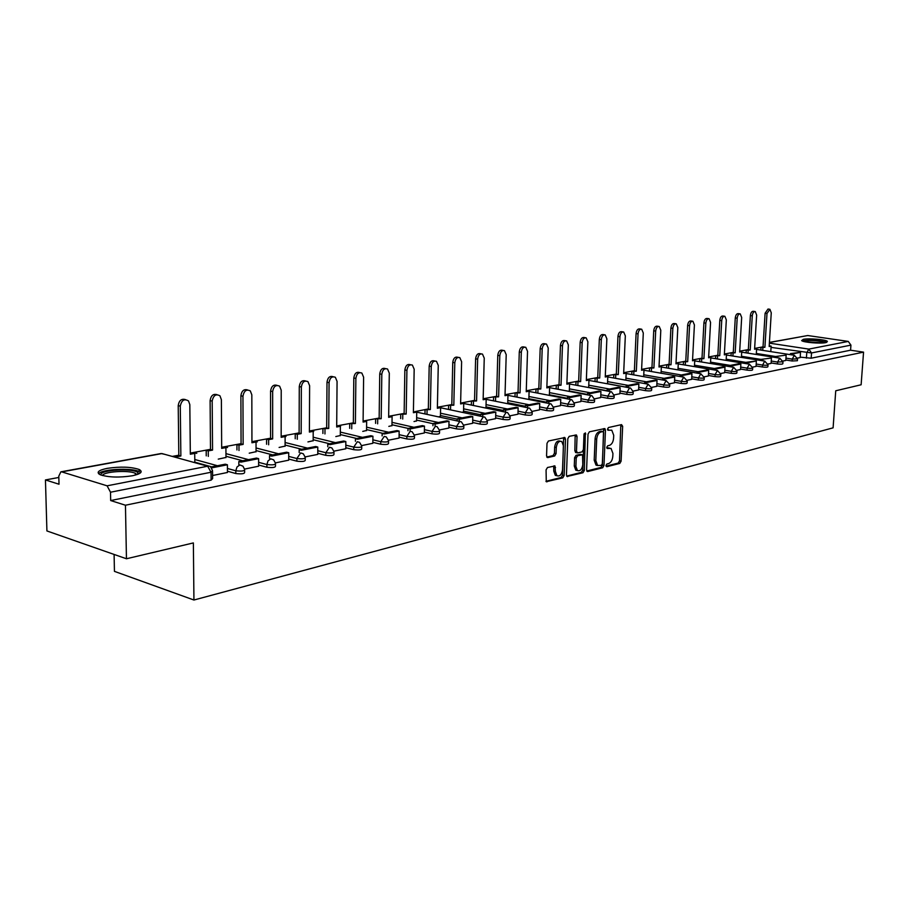<?xml version="1.0" encoding="UTF-8"?>
<svg xmlns="http://www.w3.org/2000/svg" width="909" height="909" viewBox="0 0 909 909"><rect width="100%" height="100%" fill="white"/><g stroke="black" fill="none" stroke-linecap="round" stroke-linejoin="round"><path stroke-width="1.36" d="M605.962 465.578L606.769 466.726L619.802 463.431L621.097 461.193L622.654 426.287L621.517 424.617L608.439 427.548L607.519 429.116L607.939 430.241L611.791 430.184L613.711 435.286L613.586 438.218C613.189 442.058 611.78 444.456 609.371 445.41L607.666 445.808L606.735 447.387L607.144 448.489L611.064 448.432L612.927 453.432L612.802 456.352C612.405 460.181 610.996 462.59 608.587 463.567L606.882 463.988L605.962 465.578M825.792 342.625L827.406 341.364C825.758 339.557 808.885 338.137 803.329 339.318L801.636 340.602C803.249 342.398 820.327 343.829 825.792 342.625M132.339 475.771C140.997 473.862 143.258 471.771 139.145 469.476C131.089 466.806 120.465 466.431 107.262 468.351C98.32 470.237 95.979 472.373 100.229 474.748C108.478 477.407 119.181 477.748 132.339 475.771M547.502 467.499L546.07 469.862L546.275 481.713L562.751 477.861L564.148 475.521L565.5 439.183L564.887 437.559L548.434 441.001L547.002 443.353L546.559 455.863L547.843 457.591L554.649 455.988L556.069 453.636L556.285 447.478C557.069 442.706 558.899 440.717 561.785 441.524L563.421 445.842L562.523 469.794C561.717 474.646 559.853 476.623 556.933 475.725L555.422 471.544L554.979 465.965L547.502 467.499M863.55 352.135L861.13 384.768L835.735 390.779L833.099 427.844L193.935 600.02L193.367 542.923L126.453 558.762L125.453 505.222L863.55 352.135L850.563 350.204L850.938 345.125L811.532 352.953L771.059 347.386M586.589 469.873L587.782 471.532L602.644 467.771L603.974 465.499L605.462 430.162L604.86 428.559L589.384 431.82L588.021 434.104L586.589 469.873M582.987 472.737L567.011 476.486L566.455 474.941L567.818 438.661L569.204 436.343L576.431 434.957L577.045 436.581L576.476 451.239L577.704 452.932L582.033 451.898L583.396 449.603L583.998 434.411L585.373 432.877L584.351 470.43L582.987 472.737L581.374 472.373L566.671 476.077M126.453 558.762L46.916 530.947L45.45 479.941L58.835 477.464M763.037 346.863L754.64 348.42M748.346 349.59L739.699 351.192M733.29 352.385L724.382 354.033M717.849 355.249L708.668 356.953M702.009 358.18L692.556 359.941M685.761 361.191L676.023 362.998M669.092 364.293L659.048 366.157M651.969 367.463L641.606 369.384M634.391 370.724L623.699 372.701M616.325 374.076L605.292 376.121M597.758 377.519L586.362 379.632M578.669 381.053L566.898 383.234M559.035 384.7L546.877 386.95M538.832 388.45L526.266 390.779M518.028 392.302L505.029 394.711M496.609 396.279L483.168 398.767M474.543 400.369L461.511 402.96M451.796 404.585L437.388 407.255M428.332 408.936L414.924 411.641M404.13 413.425L388.654 416.288M379.144 418.06L363.1 421.037M353.34 422.844L336.694 425.935M326.683 427.787L309.401 430.991M299.106 432.9L281.165 436.229M270.587 438.195L251.941 441.649M241.067 443.66L221.682 447.262M210.49 449.33L190.322 453.08M178.8 455.216L172.267 456.42M114.102 554.445L114.443 571.363L193.935 600.02M125.453 505.222L110.682 500.552L110.512 492.224L107.092 485.815L61.755 471.885L60.869 471.839L58.79 476.157L59.017 484.224L45.45 479.941M850.563 350.204L811.18 358.203L800.181 357.146M769.423 342.398L807.737 335.535L848.256 341.42L850.938 345.125M785.853 360.441L782.91 361.032M767.969 364.032L771.105 363.395M752.641 367.111L756.061 366.429L756.345 360.987L747.562 362.714L747.493 363.85M736.915 370.27L740.54 369.52M720.769 373.508L724.666 372.713M704.191 376.837L708.418 375.985L708.668 370.338L699.169 372.201L699.101 373.474M687.159 380.257L691.681 379.348L691.931 373.633L682.17 375.542L682.102 376.86M669.66 383.768L674.478 382.803L674.717 377.008L664.695 378.973L664.627 380.337M651.662 387.382L656.752 386.336M633.164 391.097L638.595 389.984M614.12 394.915L619.904 393.733M594.531 398.846L600.69 397.585M574.352 402.892L580.896 401.562M553.57 407.073L560.523 405.641M532.151 411.368L539.537 409.857M510.063 415.799L517.982 414.209L518.119 407.732L505.472 410.22L505.415 412.118M485.076 407.914L485.963 407.596M487.281 420.378L495.61 418.674M462.124 412.322L463.545 411.891M463.772 425.094L472.68 423.299L472.771 416.629L459.318 419.276L459.261 421.378M438.445 416.867L440.422 416.322M439.49 429.968L448.864 428.048M414.027 421.549L416.572 420.901M414.413 435.002L424.344 432.968M388.813 426.389L391.961 425.617M388.484 440.206L399.096 438.07L399.131 431.082L384.291 433.991L382.155 433.502L397.006 430.593L399.131 431.082M362.759 431.389L366.554 430.491M361.668 445.58L372.838 443.308M335.819 436.559L340.296 435.525M333.921 451.159L345.84 448.762L345.818 441.535L329.933 444.66L327.797 444.137L343.682 441.024L345.818 441.535M307.946 441.91L313.162 440.729M305.197 456.92L317.82 454.386L317.764 447.046L301.322 450.273L299.186 449.728L315.628 446.512L317.764 447.046M279.097 447.444L285.096 446.114M275.427 462.897L288.698 460.181M249.225 453.182L256.054 451.682M244.566 469.089L258.633 466.215M218.262 459.125L225.977 457.454M212.592 475.509L227.455 472.475M244.623 470.419L244.623 472.157C244.805 473.748 241.874 474.214 235.817 473.532L227.455 471.214M211.672 466.851L194.799 462.181M275.484 464.215L275.484 465.953C275.643 467.476 272.78 467.908 266.905 467.237L258.633 465.022M242.748 460.772L225.966 456.273M305.254 458.216L305.242 459.965C305.379 461.42 302.595 461.829 296.879 461.181L288.71 459.056M272.723 454.909L256.043 450.569M333.978 452.432L333.967 454.182C334.08 455.579 331.365 455.966 325.797 455.329L317.73 453.296M301.674 449.239L285.096 445.058M361.725 446.842L361.702 448.603C361.805 449.932 359.146 450.296 353.737 449.682L345.761 447.717M329.649 443.774L313.162 439.729M388.541 441.444L388.518 443.206C388.586 444.478 385.995 444.819 380.723 444.217L372.849 442.342M356.68 438.479L340.307 434.57M414.47 436.229L414.436 437.99C414.493 439.206 411.947 439.524 406.823 438.945L399.028 437.127M382.837 433.366L366.566 429.582M439.547 431.173L439.513 432.934C439.547 434.104 437.07 434.411 432.059 433.832L424.367 432.093M408.141 428.412L391.984 424.753M463.829 426.287L463.783 428.048C463.806 429.173 461.374 429.446 456.488 428.889L448.887 427.207M432.991 423.696L416.595 420.072M487.338 421.549L487.292 423.31C487.292 424.389 484.906 424.651 480.145 424.105L472.623 422.48M457.193 419.151L440.445 415.538M510.119 416.958L510.074 418.719C510.051 419.753 507.722 420.003 503.075 419.469L495.632 417.901M480.634 414.731L463.556 411.129M532.208 412.516L532.151 414.265C532.117 415.254 529.833 415.493 525.288 414.97L517.937 413.459M503.359 410.448L485.985 406.868M553.626 408.198L553.558 409.948C553.513 410.902 551.274 411.118 546.843 410.618L539.571 409.152M525.379 406.289L507.745 402.721M574.408 404.016L574.34 405.766C574.283 406.675 572.079 406.88 567.75 406.391L560.558 404.971M546.741 402.233L528.868 398.699M594.588 399.949L594.509 401.698C594.441 402.562 592.282 402.767 588.043 402.278L580.931 400.903M567.477 398.301L549.377 394.79M614.177 396.006L614.098 397.744C614.018 398.585 611.893 398.767 607.746 398.301L600.713 396.96M587.612 394.472L569.307 390.995M633.221 392.165L633.141 393.904C633.039 394.711 630.96 394.881 626.892 394.426L619.938 393.12M607.167 390.745L588.68 387.302M651.719 388.438L651.639 390.166C651.526 390.938 649.481 391.109 645.504 390.654L638.618 389.404M626.165 387.12L607.519 383.712M669.706 384.814L669.626 386.53C669.501 387.279 667.49 387.439 663.604 386.995L656.787 385.78M687.215 381.291L687.124 382.996C686.988 383.723 685.022 383.859 681.205 383.439L674.455 382.246M704.236 377.86L704.145 379.564C704.009 380.246 702.066 380.394 698.328 379.973L691.647 378.814M720.814 374.519L720.723 376.212C720.576 376.883 718.667 377.008 714.997 376.599L708.395 375.474M736.96 371.27L736.869 372.951C736.71 373.588 734.836 373.713 731.234 373.315L724.689 372.224M752.686 368.1L752.584 369.77C752.425 370.395 750.584 370.508 747.05 370.122L740.574 369.054M768.014 365.009L767.912 366.679C767.741 367.27 765.923 367.384 762.458 366.997L756.049 365.963M782.956 361.998L782.842 363.657C782.672 364.236 780.888 364.339 777.479 363.964L771.127 362.952M797.523 359.066L797.409 360.714L792.125 360.998L785.831 360.009M797.477 358.112L800.204 357.567L800.499 352.328L792.353 353.919L792.284 354.964M110.682 500.552L211.104 480.145L212.615 478.6L212.57 471.771M609.519 448.092L607.644 447.796L609.246 448.148M606.803 448.001L607.644 447.796M607.598 429.764L608.416 429.582M606.019 466.147L618.2 463.079L619.506 460.84L620.813 424.776M586.794 470.998L601.031 467.408L602.36 465.135L603.61 428.628M601.383 465.374L602.315 463.783L603.621 432.729L603.201 431.616L600.985 431.957C598.531 432.9 597.099 435.309 596.69 439.217L595.815 460.545L597.633 465.51L601.383 465.374M601.633 431.309L602.803 431.548M597.656 465.533L596.02 465.147L594.202 460.181L595.077 438.877C595.486 434.979 596.918 432.559 599.372 431.627L601.19 431.218M576.011 452.591L574.863 450.875L575.17 435.002M581.374 472.373L582.737 470.067L584.18 433.604M575.897 466.385L577.42 470.555C580.226 471.362 582.021 469.408 582.794 464.681L582.544 454.795L577.59 455.727L576.215 458.045L575.897 466.385L574.272 466.022L575.795 470.192L577.306 470.532M581.999 454.682L580.306 454.341L581.919 454.693M574.272 466.022L574.602 457.682L575.976 455.375L580.306 454.341M555.319 475.35L556.933 475.725L555.319 475.35L553.786 471.169L553.695 465.987M560.228 441.183L560.149 441.172C557.262 440.365 555.433 442.342 554.66 447.126L556.285 447.478M546.82 457.079L553.024 455.625L554.433 453.273L554.66 447.126M545.945 481.316L561.137 477.475L562.523 475.134L563.614 437.593M769.207 345.863L771.139 346.136L769.162 346.499L771.264 312.81L769.9 309.287L766.991 313.491L765.105 313.23L768.014 309.037L769.503 309.242M760.856 350.09L761.026 347.386L764.901 347.295L763.026 347.011L765.105 313.23M761.026 347.386L763.026 347.011M790.364 354.658L790.432 353.624L800.499 352.328M790.432 353.624L792.353 353.919M764.901 347.295L766.991 313.491M762.901 347.67L762.731 350.374M771.139 346.136L770.798 351.624M803.272 341.329C808.715 340.034 815.725 340.273 824.327 342.034L825.622 342.659M823.645 342.909L805.192 341.807M826.77 342.375L825.792 342C817.089 340.114 809.215 339.75 802.17 340.92M101.126 475.112L101.081 475.009C98.286 469.68 135.986 467.817 138.213 473.112L138.282 474.123M136.941 474.612L135.339 473.339C128.839 469.908 103.308 471.578 102.501 475.532M140.702 472.657L139.054 471.555C131.407 467.544 101.638 469.124 98.626 473.771M754.629 348.567L756.618 348.84L754.584 349.215L756.652 315.116L755.254 311.56C753.675 311.48 752.686 312.901 752.277 315.809L750.38 315.548C750.789 312.628 751.777 311.219 753.368 311.298L754.834 311.503M746.119 352.874L746.278 350.113L750.22 350.033L748.334 349.738L750.38 315.548M746.278 350.113L748.334 349.738M775.797 357.544L775.866 356.476L786.149 355.135L785.808 360.453M777.797 356.782L777.729 357.851M775.866 356.476L786.149 355.135M750.22 350.033L752.277 315.809M748.164 350.408L748.005 353.169M756.618 348.84L756.277 354.476M739.687 351.34L741.733 351.613L739.653 351.999L741.676 317.48L740.256 313.889C738.619 313.798 737.608 315.23 737.188 318.195L735.279 317.923C735.699 314.957 736.722 313.525 738.347 313.628L739.801 313.832M731.006 355.737L731.177 352.919L735.176 352.828L733.279 352.533L735.279 317.923M731.177 352.919L733.279 352.533M760.856 360.498L760.924 359.396L771.434 358.032L771.093 363.407M762.878 359.703L762.81 360.816M741.449 356.294L760.924 359.396L771.434 358.032M735.176 352.828L737.188 318.195M733.074 353.215L732.904 356.033M741.733 351.613L741.392 357.396M724.371 354.18L726.473 354.453L724.337 354.851L726.325 319.911L724.871 316.287C723.189 316.162 722.144 317.616 721.723 320.638L719.803 320.366C720.223 317.343 721.269 315.889 722.95 316.014L724.382 316.218M715.519 358.669L715.678 355.794L719.746 355.703L717.837 355.396L719.803 320.366M715.678 355.794L717.837 355.396M745.539 363.532L745.607 362.396L756.345 360.987M745.607 362.396L747.562 362.714M719.746 355.703L721.723 320.638M717.587 356.101L717.428 358.975M726.473 354.453L726.132 360.384M708.668 357.101L710.815 357.362L708.622 357.771L710.565 322.4L709.088 318.729C707.361 318.593 706.282 320.07 705.85 323.138L703.918 322.865C704.35 319.786 705.429 318.32 707.157 318.457L708.566 318.661M699.635 361.68L699.794 358.748L703.918 358.646L701.998 358.328L703.918 322.865M699.794 358.748L701.998 358.328M729.813 366.657L729.882 365.475L731.859 365.793L740.869 364.02L740.54 369.543M731.859 365.793L731.79 366.975M729.882 365.475L738.903 363.702L740.869 364.02M703.918 358.646L705.85 323.138M701.703 359.055L701.543 361.998M710.815 357.362L710.474 363.464M692.544 360.089L694.76 360.35L692.51 360.771L694.408 324.945L692.897 321.252C691.113 321.093 689.999 322.581 689.567 325.717L687.624 325.422C688.068 322.297 689.17 320.809 690.954 320.968L692.34 321.172M683.329 364.77L683.488 361.771L687.681 361.668L685.761 361.35L687.624 325.422M683.488 361.771L685.761 361.35M713.679 369.849L713.747 368.622L715.724 368.963L724.984 367.145L724.666 372.724M715.724 368.963L715.656 370.179M713.747 368.622L723.007 366.816L724.984 367.145M687.681 361.668L689.567 325.717M685.409 362.089L685.261 365.088M694.76 360.35L694.431 366.622M676.012 363.157L678.284 363.418L675.978 363.85L677.819 327.57L676.273 323.831C674.433 323.649 673.296 325.161 672.842 328.354L670.899 328.058C671.342 324.865 672.49 323.365 674.33 323.547L675.682 323.74M666.592 367.94L666.751 364.873L671.024 364.77L669.081 364.441L670.899 328.058M666.751 364.873L669.081 364.441M697.112 373.133L697.18 371.872L706.679 370.008L708.668 370.338M697.18 371.872L699.169 372.201M671.024 364.77L672.842 328.354M668.683 365.202L668.535 368.27M678.284 363.418L677.955 369.872M659.036 366.304L661.366 366.566L659.002 367.009L660.798 330.262L659.218 326.49C657.321 326.286 656.139 327.808 655.684 331.069L653.73 330.762C654.185 327.513 655.355 325.99 657.264 326.195L658.582 326.388M649.412 371.19L649.571 368.065L653.912 367.952L651.958 367.622L653.73 330.762M649.571 368.065L651.958 367.622M680.091 376.508L680.159 375.201L689.931 373.292L691.931 373.633M680.159 375.201L682.17 375.542M653.912 367.952L655.684 331.069M651.514 368.395L651.367 371.531M661.366 366.566L661.048 373.213M641.595 369.543L643.992 369.793L641.572 370.247L643.299 333.024L641.697 329.217C639.731 328.978 638.516 330.524 638.05 333.853L636.084 333.546C636.55 330.217 637.766 328.672 639.731 328.91L641.004 329.103M631.778 374.542L631.914 371.338L636.334 371.224L634.38 370.883L636.084 333.546M631.914 371.338L634.38 370.883M662.616 379.985L662.672 378.621L672.705 376.656L674.717 377.008M662.672 378.621L664.695 378.973M636.334 371.224L638.05 333.853M633.88 371.679L633.732 374.883M643.992 369.793L643.674 376.644M623.688 372.86L626.153 373.122L623.654 373.576L625.324 335.853L623.699 332.012C621.665 331.751 620.415 333.319 619.938 336.705L617.961 336.398C618.438 333.001 619.688 331.444 621.722 331.705L622.949 331.899M613.643 377.985L613.791 374.701L618.279 374.588L616.313 374.235L617.961 336.398M613.791 374.701L616.313 374.235M644.64 383.553L644.708 382.132L646.731 382.496L657.037 380.473L656.752 386.359M646.731 382.496L646.663 383.916M644.708 382.132L655.025 380.121L657.037 380.473M618.279 374.588L619.938 336.705M615.757 375.053L615.609 378.337M626.153 373.122L625.835 380.178M605.28 376.281L607.814 376.531L605.246 377.008L606.86 338.773L605.201 334.898C603.099 334.603 601.803 336.182 601.315 339.648L599.326 339.33C599.815 335.864 601.11 334.285 603.212 334.58L604.394 334.773M595.009 381.519L595.156 378.155L599.724 378.03L597.747 377.678L599.326 339.33M595.156 378.155L597.747 377.678M626.165 387.223L626.233 385.746L628.267 386.12L638.868 384.041L638.584 390.006M628.267 386.12L628.199 387.598M626.233 385.746L636.834 383.678L638.868 384.041M599.724 378.03L601.315 339.648M597.133 378.519L596.986 381.882M607.814 376.531L607.507 383.803M586.362 379.792L588.964 380.042L586.328 380.53L587.862 341.773L586.18 337.864C584.01 337.523 582.669 339.125 582.158 342.67L580.169 342.341C580.669 338.807 582.01 337.205 584.192 337.534L585.305 337.716M575.851 385.166L575.988 381.712L580.646 381.587L578.658 381.223L580.169 342.341M575.988 381.712L578.658 381.223M607.155 390.995L607.223 389.472L609.269 389.847L620.177 387.711L619.904 393.756M609.269 389.847L609.2 391.381M607.223 389.472L618.131 387.336L620.177 387.711M580.646 381.587L582.158 342.67M577.976 382.087L577.84 385.53M588.964 380.042L588.668 387.552M566.898 383.405L569.579 383.643L566.864 384.155L568.33 344.863L566.625 340.909C564.364 340.534 562.978 342.159 562.455 345.784L560.455 345.454C560.978 341.818 562.364 340.205 564.614 340.58L565.671 340.761M556.149 388.916L556.274 385.371L561.023 385.234L559.024 384.859L560.455 345.454M556.274 385.371L559.024 384.859M587.589 394.892L587.657 393.29L589.714 393.688L600.94 391.484L600.679 397.608M589.714 393.688L589.646 395.279M587.657 393.29L598.883 391.097L600.94 391.484M561.023 385.234L562.455 345.784M558.274 385.746L558.149 389.291M569.579 383.643L569.284 391.404M546.9 387.109L549.638 387.359L546.843 387.882L548.229 348.033L546.491 344.057C544.161 343.625 542.718 345.272 542.184 348.988L540.173 348.647C540.707 344.931 542.139 343.284 544.48 343.716L545.457 343.886M535.867 392.768L535.992 389.143L540.821 388.995L538.821 388.609L540.173 348.647M535.992 389.143L538.821 388.609M567.455 398.903L567.523 397.233L569.591 397.631L581.146 395.37L580.896 401.585M569.591 397.631L569.523 399.301M567.523 397.233L579.078 394.972L581.146 395.37M540.821 388.995L542.184 348.988M537.992 389.518L537.878 393.154M549.638 387.359L549.354 395.381M526.254 390.95L529.106 391.177L526.231 391.711L527.527 351.306L525.777 347.295C523.357 346.806 521.868 348.477 521.312 352.283L519.289 351.931C519.846 348.124 521.334 346.465 523.754 346.943L524.641 347.102M514.994 396.744L515.108 393.018L520.039 392.87L518.028 392.472L519.289 351.931M515.108 393.018L518.028 392.472M546.718 403.028L546.775 401.289L548.854 401.698L560.762 399.369L560.523 405.675M548.854 401.698L548.797 403.437M546.775 401.289L558.683 398.96L560.762 399.369M520.039 392.87L521.312 352.283M517.119 393.404L517.005 397.142M529.106 391.177L528.833 399.483M505.029 394.881L507.972 395.108L505.006 395.665L506.211 354.669L504.45 350.635C501.927 350.09 500.382 351.772 499.802 355.68L497.78 355.317C498.348 351.408 499.893 349.726 502.416 350.272L503.2 350.419M493.496 400.846L493.598 397.006L498.621 396.847L496.609 396.449L497.78 355.317M493.598 397.006L496.609 396.449M525.345 407.289L525.402 405.471L527.493 405.891L539.753 403.482L539.537 409.879M527.493 405.891L527.436 407.709M525.402 405.471L537.673 403.073L539.753 403.482M498.621 396.847L499.802 355.68M495.621 397.403L495.519 401.255M507.972 395.108L507.711 403.573M483.156 398.937L486.19 399.165L483.133 399.733L484.247 358.135L482.474 354.078C479.85 353.465 478.248 355.169 477.645 359.18L475.612 358.805C476.202 354.794 477.816 353.101 480.441 353.715L481.111 353.828M471.339 405.073L471.441 401.119L476.566 400.96L474.543 400.539L475.612 358.805M471.441 401.119L474.543 400.539M503.313 411.686L503.37 409.789L516.028 407.312L518.119 407.732M503.37 409.789L505.472 410.22M476.566 400.96L477.645 359.18M473.475 401.528L473.373 405.494M486.19 399.165L485.963 407.743M460.624 403.119L463.749 403.346L460.602 403.926L461.613 361.714L459.829 357.635C457.102 356.942 455.432 358.657 454.795 362.782L452.75 362.407C453.375 358.282 455.057 356.567 457.784 357.26L458.329 357.351M448.512 409.436L448.603 405.357L453.818 405.187L451.796 404.766L452.75 362.407M448.603 405.357L451.796 404.766M480.6 416.231L480.645 414.231L482.747 414.674L495.803 412.107L495.61 418.697M482.747 414.674L482.702 416.674M480.645 414.231L493.701 411.675L495.803 412.107M453.818 405.187L454.795 362.782M450.637 405.778L450.546 409.868M463.749 403.346L463.533 412.05M437.377 407.437L440.604 407.652L437.365 408.255L438.263 365.395L436.479 361.305C433.638 360.521 431.889 362.259 431.241 366.509L429.184 366.122C429.843 361.873 431.582 360.134 434.422 360.918L434.82 360.987M424.957 413.936L425.037 409.732L430.366 409.55L428.332 409.118L429.184 366.122M425.037 409.732L428.332 409.118M457.159 420.924L457.204 418.81L470.669 416.186L472.771 416.629M457.204 418.81L459.318 419.276M430.366 409.55L431.241 366.509M427.082 410.164L427.003 414.379M440.604 407.652L440.422 416.481M413.402 411.891L416.742 412.095L413.39 412.709L414.174 369.202L412.391 365.088C409.436 364.214 407.607 365.963 406.914 370.349L404.857 369.952C405.55 365.566 407.368 363.816 410.334 364.702L410.561 364.748M400.664 418.583L400.733 414.243L406.175 414.061L404.13 413.606L404.857 369.952M400.733 414.243L404.13 413.606M432.957 425.753L433.002 423.549L435.116 424.014L449.012 421.287L448.864 428.082M435.116 424.014L435.07 426.23M433.002 423.549L446.898 420.833L449.012 421.287M406.175 414.061L406.914 370.349M402.778 414.686L402.71 419.038M416.742 412.095L416.572 421.06M388.654 416.481L392.097 416.674L388.643 417.322L389.302 373.133L387.541 369.02C384.45 368.02 382.541 369.793 381.814 374.315L379.746 373.906C380.473 369.384 382.382 367.611 385.473 368.611L385.507 368.622M375.576 423.378L375.633 418.89L381.189 418.708L379.144 418.242L379.746 373.906M375.633 418.89L379.144 418.242M407.959 430.752L407.993 428.446L410.118 428.923L424.48 426.105L424.344 433.002M410.118 428.923L410.073 431.241M407.993 428.446L422.355 425.628L424.48 426.105M381.189 418.708L381.814 374.315M377.689 419.356L377.633 423.844M392.097 416.674L391.961 425.787M363.1 421.219L366.657 421.412L363.089 422.071L363.611 377.19L361.873 373.076C358.646 371.951 356.646 373.724 355.873 378.405L353.806 377.985C354.544 373.383 356.521 371.588 359.725 372.61M349.67 428.332L349.715 423.708L355.396 423.503L353.34 423.037L353.806 377.985M349.715 423.708L353.34 423.037M382.121 435.922L382.155 433.502M355.396 423.503L355.873 378.405M351.772 424.185L351.726 428.809M366.657 421.412L366.554 430.661M340.557 426.196L336.694 426.094L340.375 426.298L336.694 426.991L337.069 381.382L335.364 377.292C331.99 376.008 329.887 377.792 329.069 382.644L327.001 382.2C327.74 377.519 329.774 375.701 333.092 376.724M322.9 433.457L322.934 428.673L328.74 428.469L326.672 427.98L327.001 382.2M322.934 428.673L326.672 427.98M355.408 441.274L355.442 438.729L357.578 439.229L372.929 436.218L372.826 443.342M355.442 438.729L370.792 435.718L372.929 436.218M328.74 428.469L329.069 382.644M324.99 429.162L324.956 433.957M340.375 426.298L340.296 435.706M309.401 431.184L313.207 431.355L309.39 432.07L309.617 385.711L307.958 381.655C304.435 380.201 302.231 381.985 301.345 387.018L299.277 386.575C300.027 381.814 302.129 379.951 305.56 380.985M295.22 438.763L295.232 433.809L297.3 434.32L301.174 433.593L299.106 433.093L299.277 386.575M295.232 433.809L299.106 433.093M327.774 446.808L327.797 444.137M301.174 433.593L301.345 387.018M297.3 434.32L297.277 439.274M313.207 431.355L313.162 440.91M281.165 436.422L285.108 436.581L281.165 437.32L281.222 390.2L279.631 386.189C275.938 384.53 273.62 386.314 272.655 391.552L270.587 391.086C271.348 386.245 273.518 384.337 277.075 385.382M266.587 444.262L266.587 439.127L268.644 439.649L272.655 438.899L270.587 438.388L270.587 391.086M266.587 439.127L270.587 438.388M299.175 452.557L299.186 449.728M272.655 438.899L272.655 391.552M268.644 439.649L268.644 444.785M285.108 436.581L285.096 446.296M251.941 441.854L256.031 442.001L251.941 442.763L251.827 394.836L250.316 390.904C246.453 389.007 243.998 390.779 242.953 396.244L240.885 395.767C241.658 390.825 243.896 388.893 247.6 389.95M236.942 449.955L236.919 444.637L238.976 445.171L243.135 444.399L241.067 443.865L240.885 395.767M236.919 444.637L241.067 443.865M269.541 458.511L269.541 455.534L271.677 456.091L288.721 452.739L288.698 460.227M269.541 455.534L286.574 452.193L288.721 452.739M243.135 444.399L242.953 396.244M238.976 445.171L238.999 450.5M256.031 442.001L256.054 451.875M221.682 447.467L225.921 447.603L221.682 448.387L221.376 399.653L219.967 395.824C215.933 393.631 213.331 395.392 212.183 401.096L210.115 400.608C210.911 395.574 213.217 393.608 217.058 394.676M206.241 455.863L206.195 450.341L208.252 450.887L212.558 450.091L210.49 449.535L210.115 400.608M206.195 450.341L210.49 449.535M238.828 464.692L238.817 461.545L240.953 462.113L258.622 458.647L258.633 466.272M238.817 461.545L256.474 458.079L258.622 458.647M212.558 450.091L212.183 401.096M208.252 450.887L208.297 456.42M225.921 447.603L225.977 457.636M190.322 453.284L194.719 453.409L190.333 454.227L189.822 404.63L188.527 400.949C184.311 398.437 181.561 400.165 180.289 406.141L178.221 405.63C179.028 400.505 181.425 398.483 185.413 399.585M174.358 457L174.346 456.25L176.403 456.818L180.868 455.988L178.812 455.42L178.221 405.63M174.346 456.25L178.812 455.42M211.331 467.93L227.409 464.772L227.455 472.521M210.581 467.067L225.273 464.192L227.409 464.772M180.868 455.988L180.289 406.141M176.403 456.818L176.414 457.568M194.719 453.409L194.81 462.658M107.092 485.815L207.672 466.226L161.972 453.568L61.755 471.885M806.408 358.112L806.76 352.851L808.794 349.101L848.256 341.42M769.366 343.147L808.794 349.101L811.532 352.953L811.18 358.203M807.737 335.535L769.412 342.534M235.817 473.532L235.806 470.771L227.432 468.476M217.433 465.726L194.776 459.499M266.905 467.237L266.894 464.533L258.622 462.329M248.521 459.636L225.955 453.636M296.879 461.181L296.879 458.522L288.71 456.409M278.506 453.773L256.043 447.967M325.797 455.329L325.82 452.716L317.741 450.694M307.469 448.114L285.096 442.501M353.737 449.682L353.76 447.103L345.784 445.16M335.432 442.638L313.185 437.218M380.723 444.217L380.757 441.683L372.872 439.82M362.464 437.354L340.33 432.093M406.823 438.945L406.857 436.445L399.074 434.65M388.62 432.229L366.588 427.15M432.059 433.832L432.105 431.377L424.412 429.65M413.913 427.287L392.018 422.355M456.488 428.889L456.545 426.48L448.932 424.81M438.411 422.492L416.64 417.708M480.145 424.105L480.213 421.731L472.691 420.117M462.136 417.856L440.49 413.209M503.075 419.469L503.143 417.129L495.7 415.572M485.133 413.356L463.613 408.834M525.288 414.97L525.368 412.675L518.005 411.163M507.427 408.993L486.042 404.607M546.843 410.618L546.923 408.346L539.639 406.88M529.061 404.755L507.801 400.494M567.75 406.391L567.83 404.153L560.637 402.732M550.047 400.653L528.936 396.506M588.043 402.278L588.123 400.074L581.01 398.699M570.432 396.665L549.456 392.62M607.746 398.301L607.837 396.119L600.804 394.79M590.225 392.79L569.386 388.859M626.892 394.426L626.994 392.279L620.029 390.984M609.462 389.029L588.759 385.189M645.504 390.654L645.606 388.541L638.72 387.291M628.164 385.371L607.598 381.632M663.604 386.995L663.706 384.905L656.889 383.689M646.356 381.814L625.926 378.167M681.205 383.439L681.307 381.371L674.558 380.189M664.047 378.349L643.765 374.792M698.328 379.973L698.442 377.939L691.76 376.792M681.273 374.974L661.127 371.508M714.997 376.599L715.11 374.588L708.497 373.474M698.044 371.701L678.034 368.304M731.234 373.315L731.347 371.338L724.803 370.247M714.372 368.509L694.499 365.191M747.05 370.122L747.164 368.156L740.687 367.1M730.291 365.395L710.554 362.146M762.458 366.997L762.571 365.066L756.163 364.032M745.8 362.361L726.2 359.191M777.479 363.964L777.593 362.055L771.252 361.043M792.125 360.998L792.25 359.112L785.955 358.123M775.854 356.544L756.333 353.476M797.534 358.828L792.25 359.112L794.318 355.317L797.534 358.828M782.967 361.748L777.593 362.055L779.717 358.203L782.967 361.748M768.025 364.748C767.866 365.338 766.048 365.441 762.571 365.066L764.742 361.168L768.025 364.748M752.709 367.815C752.55 368.429 750.698 368.543 747.164 368.156L749.38 364.202L752.709 367.815M736.983 370.974C736.824 371.611 734.949 371.724 731.347 371.338L733.608 367.316L736.983 370.974M720.837 374.213C720.689 374.872 718.78 374.997 715.11 374.588L717.417 370.52L720.837 374.213M704.259 377.53C704.123 378.212 702.18 378.349 698.442 377.939L700.805 373.804L704.259 377.53M687.227 380.939C687.102 381.655 685.125 381.803 681.307 381.371L683.727 377.19L687.227 380.939M669.728 384.45C669.603 385.189 667.604 385.348 663.706 384.905L666.172 380.655L669.728 384.45M651.742 388.052C651.628 388.825 649.583 388.984 645.606 388.541L648.14 384.223L651.742 388.052M633.232 391.756C633.13 392.563 631.051 392.733 626.994 392.279L629.585 387.893L630.516 388.018L633.232 391.756M614.2 395.574C614.109 396.404 611.996 396.585 607.837 396.119L610.496 391.665L611.484 391.802L614.2 395.574M594.6 399.494C594.531 400.358 592.373 400.551 588.123 400.074L590.85 395.551L591.907 395.71L594.6 399.494M574.431 403.528C574.363 404.437 572.17 404.641 567.83 404.153L570.625 399.551L571.75 399.733L574.431 403.528M553.649 407.687C553.592 408.63 551.354 408.845 546.923 408.346L549.775 403.676L550.99 403.88L553.649 407.687M532.219 411.97C532.197 412.947 529.902 413.186 525.368 412.675L528.299 407.925L529.595 408.152L532.219 411.97M510.142 416.39C510.119 417.413 507.79 417.663 503.143 417.129L506.154 412.3L507.552 412.561L510.142 416.39M487.36 420.947C487.36 422.015 484.974 422.276 480.213 421.731L483.304 416.822L484.804 417.117L487.36 420.947M463.84 425.639C463.863 426.753 461.431 427.037 456.545 426.48L459.727 421.481L461.34 421.833L463.84 425.639M439.57 430.491C439.604 431.661 437.115 431.957 432.105 431.377L435.377 426.298L437.127 426.696L439.57 430.491M414.481 435.502C414.538 436.718 411.993 437.036 406.857 436.445L410.22 431.275L412.107 431.73L414.481 435.502M388.552 440.683C388.632 441.956 386.03 442.285 380.757 441.683L384.223 436.411L386.268 436.945L388.552 440.683M361.737 446.035C361.839 447.364 359.18 447.717 353.76 447.103L357.328 441.729L359.544 442.353L361.737 446.035M333.989 451.58C334.103 452.966 331.376 453.341 325.82 452.716L329.49 447.239L331.899 447.967L333.989 451.58M305.254 457.318C305.39 458.761 302.595 459.17 296.879 458.522L300.663 452.932L303.288 453.784L305.254 457.318M275.484 463.26C275.643 464.772 272.78 465.203 266.894 464.533L268.041 460.829L270.802 458.84L273.654 459.84L275.484 463.26M244.612 469.419C244.794 470.998 241.862 471.453 235.806 470.771L236.988 466.999L239.84 464.965L242.942 466.147L244.612 469.419M439.422 407.391L438.695 407.243M416.004 411.925L414.72 411.652M391.768 416.595L390.063 416.22M364.623 420.947L366.611 421.333M338.364 425.832L340.614 426.219M311.242 430.877L313.764 431.264M283.199 436.115L286.005 436.49M254.19 441.524L257.292 441.899M224.159 447.137L227.568 447.501M193.049 452.955L196.798 453.307M211.104 480.145L211.036 472.248L110.512 492.224M211.047 467.601L212.558 470.726L211.036 472.248L207.672 466.226M60.869 471.839L161.075 453.534L164.813 454.364M621.04 425.969L622.654 426.287M619.506 460.84L621.097 461.193M618.2 463.079L619.802 463.431M603.849 429.832L605.462 430.162M602.36 465.135L603.974 465.499M601.031 467.408L602.644 467.771M587.078 471.362L587.782 471.532M599.372 431.627L600.985 431.957M595.077 438.877L596.69 439.217M594.202 460.181L595.815 460.545M566.943 476.441L567.682 476.611M575.42 436.229L577.045 436.581M574.863 450.875L576.476 451.239M584.18 433.673L585.805 434.013M582.737 470.067L584.351 470.43M575.976 455.375L577.59 455.727M574.602 457.682L576.215 458.045M553.933 467.169L555.558 467.544M553.786 471.169L555.422 471.544M554.433 453.273L556.069 453.636M553.024 455.625L554.649 455.988M547.104 457.42L547.843 457.591M563.875 438.831L565.5 439.183M562.523 475.134L564.148 475.521M561.137 477.475L562.751 477.861M546.218 481.656L546.991 481.85M139.179 471.623L139.145 469.476M756.583 349.42L794.466 355.294M741.699 352.181L779.865 358.18M726.439 355.01L764.889 361.146M710.781 357.896L749.516 364.179M694.737 360.873L733.756 367.304M678.262 363.918L717.565 370.497M661.343 367.043L700.941 373.792M643.981 370.247L683.863 377.167M626.131 373.542L666.32 380.632M607.803 376.928L648.276 384.2M588.952 380.416L629.721 387.87M569.568 383.996L610.621 391.643M549.627 387.666L590.964 395.529M529.095 391.449L570.727 399.528M507.961 395.347L549.877 403.653M483.815 398.824L483.168 398.801M486.19 399.369L528.379 407.902M463.749 403.494L506.211 412.288M438.524 407.221L437.388 407.266M440.604 407.766L483.338 416.811M416.731 412.152L459.727 421.481M391.745 416.595L388.654 416.333M366.566 421.322L363.1 421.117M313.673 431.241L309.617 431.15M285.88 436.456L281.699 436.331M257.145 441.854L252.816 441.683M227.386 447.455L222.921 447.228M196.583 453.25L191.958 452.977M601.588 431.275L602.86 431.536M596.02 465.147L597.633 465.51M575.454 452.466L577.067 452.818M575.795 470.192L577.42 470.555M554.365 465.828L554.979 465.965M564.319 437.434L564.887 437.559M135.373 475.089L135.339 473.339M136.873 474.475L138.213 473.112"/></g></svg>
